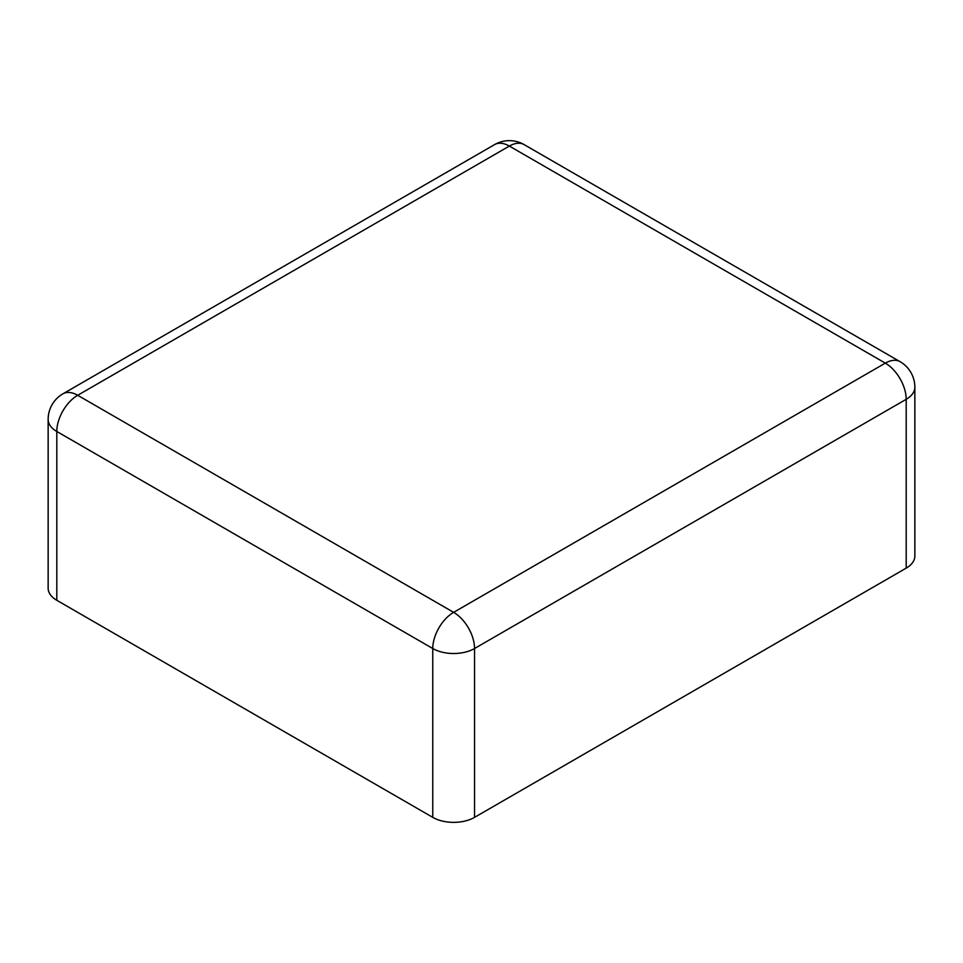 <?xml version="1.0" encoding="UTF-8"?>
<svg xmlns="http://www.w3.org/2000/svg" width="963" height="963" viewBox="0 0 963 963"><rect width="100%" height="100%" fill="white"/><g stroke="black" fill="none" stroke-linecap="round" stroke-linejoin="round"><path stroke-width="1.44" d="M56.805 600.298A29.54 17.057 180 0 1 48.15 588.237L48.15 419.411A29.54 17.057 180 0 0 56.805 431.472A29.54 17.057 -60 0 1 77.69 395.287L509.355 146.075L885.31 363.135L453.645 612.348L77.69 395.287A29.54 17.057 60 0 0 62.92 393.831L494.585 144.606A29.54 17.057 60 0 1 509.355 146.075A29.54 17.057 120 0 1 524.113 144.606L900.08 361.667A29.54 17.057 120 0 0 885.31 363.135A29.54 17.057 -120 0 1 906.195 399.308L474.542 648.52A29.54 17.057 180 0 1 432.76 648.52L56.805 431.472L56.805 600.298L432.76 817.358A29.54 17.057 0 0 0 474.542 817.358L474.542 648.52A29.54 17.057 -120 0 0 453.645 612.348A29.54 17.057 -60 0 0 432.76 648.52L432.76 817.358M906.195 568.134L906.195 399.308A29.54 17.057 180 0 0 914.85 387.246L914.85 556.072A29.54 17.057 180 0 1 906.195 568.134L474.542 817.358M524.113 144.606A29.54 29.54 0 0 0 494.585 144.606M914.85 387.246A29.54 29.54 0 0 0 900.08 361.667M62.92 393.831A29.54 29.54 0 0 0 48.15 419.411"/></g></svg>
